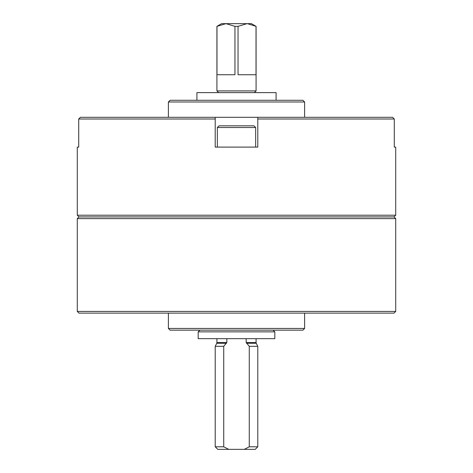 <?xml version="1.0" encoding="UTF-8"?>
<svg xmlns="http://www.w3.org/2000/svg" width="473" height="473" viewBox="0 0 473 473"><rect width="100%" height="100%" fill="white"/><g stroke="black" fill="none" stroke-linecap="round" stroke-linejoin="round"><path stroke-width="0.71" d="M257.785 147.103L257.785 119.007L394.281 119.007L392.566 117.304L394.281 119.007L394.281 147.103L395.712 147.103L395.712 215.215L77.288 215.215L77.288 147.103L78.719 147.103L78.719 119.007L215.215 119.007L215.215 147.103L257.785 147.103M219.046 125.818L253.954 125.818L255.657 127.521L217.344 127.521L219.046 125.818M80.434 117.304L78.719 119.007L80.434 117.304L215.215 117.304L215.215 119.007L215.215 117.304L392.566 117.304M257.785 119.007L257.785 117.304L257.785 119.007M77.288 218.621L395.712 218.621L395.712 311.423L77.288 311.423L77.288 218.621L78.991 216.918L394.009 216.918L395.712 218.621M304.612 328.451L168.388 328.451L170.091 330.154L302.909 330.154L304.612 328.451L304.612 313.126M168.388 328.451L168.388 313.126M77.288 311.423L78.991 313.126L394.009 313.126L395.712 311.423M168.388 117.304L168.388 101.979L304.612 101.979L304.612 117.304M168.388 101.979L170.091 100.276L302.909 100.276L304.612 101.979M196.91 100.276L196.91 92.613L276.09 92.613L276.09 100.276M78.991 216.918L77.288 215.215M217.344 147.103L217.344 127.521M218.621 92.613L216.918 90.911L216.918 26.352L225.964 23.65L251.4 23.65L256.082 26.352L247.338 23.65M216.918 26.352L221.601 23.65L225.964 23.65L234.951 26.352L238.049 26.352L247.036 23.65M244.305 449.35L249.271 446.796L257.785 446.796L255.231 449.35L217.769 449.35L215.215 446.796L223.729 446.796L228.696 449.35M249.271 446.796L249.271 346.331L257.785 346.331L257.785 446.796M223.729 446.796L223.729 346.331L215.215 346.331L215.215 446.796M249.271 346.331L246.173 342.523L246.173 338.668M226.472 343.286L216.74 343.286L216.918 342.523L226.827 342.523L223.729 346.331M226.827 342.523L226.827 338.668M198.187 338.668L274.813 338.668L274.813 331.857L198.187 331.857L198.187 338.668M199.89 330.154L198.187 331.857M216.918 90.911L256.082 90.911L256.082 26.352M216.977 26.352L216.977 74.734L234.951 74.734L234.951 26.352M238.049 26.352L238.049 74.734L256.023 74.734L256.023 26.352M225.662 23.65L225.964 23.65M246.528 343.286L256.26 343.286L257.785 346.331M246.173 342.523L256.082 342.523L256.082 338.668M394.009 216.918L395.712 215.215M255.657 147.103L255.657 127.521M216.74 343.286L215.215 346.331M256.26 343.286L256.082 342.523M216.918 342.523L216.918 338.668M273.11 330.154L274.813 331.857M254.379 92.613L256.082 90.911"/></g></svg>
